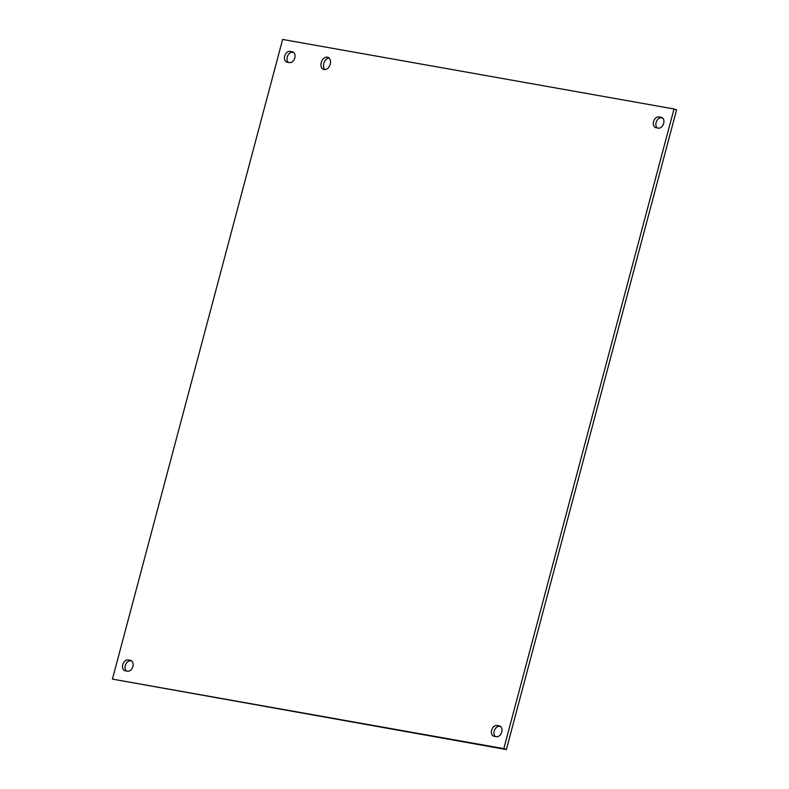 <?xml version="1.0" encoding="UTF-8"?>
<svg xmlns="http://www.w3.org/2000/svg" width="789" height="789" viewBox="0 0 789 789"><rect width="100%" height="100%" fill="white"/><g stroke="black" fill="none" stroke-linecap="round" stroke-linejoin="round"><path stroke-width="1.18" d="M321.231 62.587A6.45 4.537 109.7 0 1 327.899 57.311A6.45 4.537 109.7 0 1 330.226 64.185A6.45 4.537 109.7 0 1 323.559 69.452A6.45 4.537 109.7 0 1 321.231 62.587M329.082 58.051A6.45 4.537 -70.3 0 0 324.013 62.775A6.45 4.537 -70.3 0 0 324.93 69.629M289.445 62.607L287.186 62.203A5.622 3.955 109.7 0 1 286.732 62.084A5.622 3.955 109.7 0 1 284.79 55.772A5.622 3.955 109.7 0 1 290.066 51.384L292.334 51.778A5.622 3.955 109.7 0 1 292.788 51.906A5.622 3.955 109.7 0 1 294.721 58.208A5.622 3.955 109.7 0 1 289.445 62.607M293.764 52.498L292.62 52.291A5.622 3.955 -70.3 0 0 287.63 55.93A5.622 3.955 -70.3 0 0 288.31 62.41M496.38 736.709L494.121 736.305A5.622 3.955 109.7 0 1 493.658 736.186A5.622 3.955 109.7 0 1 491.725 729.874A5.622 3.955 109.7 0 1 497.001 725.476L499.259 725.88A5.622 3.955 109.7 0 1 499.713 725.998A5.622 3.955 109.7 0 1 501.656 732.31A5.622 3.955 109.7 0 1 496.38 736.709M500.69 726.59L499.555 726.393A5.622 3.955 -70.3 0 0 494.565 730.032A5.622 3.955 -70.3 0 0 495.236 736.502M658.312 128.134L656.044 127.729A5.622 3.955 109.7 0 1 655.59 127.611A5.622 3.955 109.7 0 1 653.657 121.299A5.622 3.955 109.7 0 1 658.923 116.9L661.192 117.305A5.622 3.955 109.7 0 1 661.646 117.423A5.622 3.955 109.7 0 1 663.579 123.735A5.622 3.955 109.7 0 1 658.312 128.134M662.622 118.025L661.478 117.817A5.622 3.955 -70.3 0 0 656.487 121.457A5.622 3.955 -70.3 0 0 657.168 127.926M127.522 671.183L125.254 670.778A5.622 3.955 109.7 0 1 124.8 670.66A5.622 3.955 109.7 0 1 122.867 664.348A5.622 3.955 109.7 0 1 128.134 659.949L130.402 660.354A5.622 3.955 109.7 0 1 130.856 660.472A5.622 3.955 109.7 0 1 132.789 666.784A5.622 3.955 109.7 0 1 127.522 671.183M131.832 661.074L130.688 660.866A5.622 3.955 -70.3 0 0 125.698 664.506A5.622 3.955 -70.3 0 0 126.378 670.975M503.816 748.633L112.432 679.112L506.37 749.55L676.567 109.888L674.013 108.971L503.816 748.633L506.37 749.55M112.432 679.112L282.63 39.45L674.013 108.971M292.62 52.291L290.066 51.384M293.212 52.094L292.334 51.778M499.555 726.393L497.001 725.476M500.147 726.196L499.259 725.88M661.478 117.817L658.923 116.9M662.07 117.62L661.192 117.305M130.688 660.866L128.134 659.949M131.28 660.669L130.402 660.354"/></g></svg>
